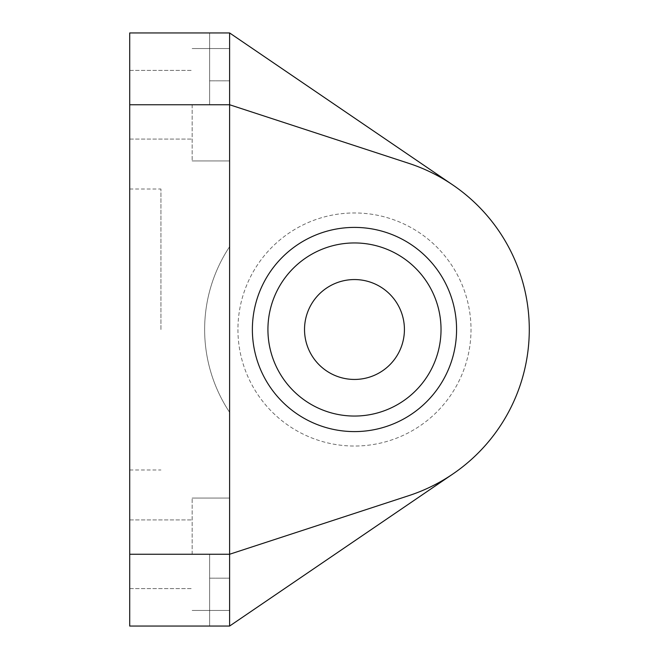 <?xml version="1.0" encoding="UTF-8"?>
<svg xmlns="http://www.w3.org/2000/svg" width="659" height="659" viewBox="0 0 659 659"><rect width="100%" height="100%" fill="white"/><g stroke="black" fill="none" stroke-linecap="round" stroke-linejoin="round"><path stroke-width="0.49" stroke-dasharray="3.29 2.47" d="M129.716 104.748L129.716 32.95L209.628 32.95L209.628 104.748L209.628 32.95L209.628 80.818L209.628 32.95L229.612 32.95L209.628 32.95L229.612 32.95L229.612 160.936L229.612 104.748L229.612 160.936L229.612 104.748L209.628 104.748L229.612 104.748L408.811 163.35L229.612 104.748L229.612 48.56L229.612 610.44L229.612 554.252L229.612 610.44L229.612 554.252L209.628 554.252L209.628 626.05L209.628 554.252L229.612 554.252L408.811 495.65A174.808 174.808 0 0 0 452.881 473.978A174.808 174.808 0 0 1 408.811 495.65A174.808 174.808 0 0 0 408.811 163.35A174.808 174.808 0 0 1 452.881 185.022A174.808 174.808 0 0 0 408.811 163.35L229.612 104.748L229.612 32.95L229.612 246.672A149.832 149.832 0 0 0 229.612 412.328A149.832 149.832 0 0 1 229.612 246.672L229.612 104.748L209.628 104.748L209.628 80.818L209.628 104.748L229.612 104.748L129.716 104.748L129.716 588.594L129.716 519.918L129.716 554.252L129.716 519.918L129.716 554.252L229.612 554.252L408.811 495.65L229.612 554.252L229.612 246.672L229.612 626.05L452.881 473.978M192.148 104.748L192.148 160.936L192.148 104.748M192.148 554.252L192.148 498.064L192.148 554.252M129.716 329.5L129.716 189.026L129.716 329.5M160.936 329.5L160.936 189.026L160.936 329.5M252.372 329.5A102.096 102.096 0 0 0 354.476 431.596A102.096 102.096 0 0 0 456.572 329.5A102.096 102.096 0 0 0 354.476 227.404A102.096 102.096 0 0 0 252.372 329.5M229.612 626.05L209.628 626.05L209.628 554.252L229.612 554.252L229.612 498.064L229.612 626.05L209.628 626.05L229.612 626.05L229.612 554.252L209.628 554.252L209.628 626.05L129.716 626.05L129.716 554.252M452.881 185.022L229.612 32.95M229.612 412.328A149.832 149.832 0 0 1 204.636 329.5A149.832 149.832 0 0 0 229.612 412.328M229.612 246.672A149.832 149.832 0 0 0 204.636 329.5A149.832 149.832 0 0 1 229.612 246.672M267.925 329.5A86.551 86.551 0 0 0 354.476 416.051A86.551 86.551 0 0 0 441.028 329.5A86.551 86.551 0 0 0 354.476 242.949A86.551 86.551 0 0 0 267.925 329.5M304.524 329.5A49.944 49.944 0 0 0 354.476 379.444A49.944 49.944 0 0 0 404.42 329.5A49.944 49.944 0 0 0 354.476 279.556A49.944 49.944 0 0 0 304.524 329.5M209.628 80.818L229.612 80.818L209.628 80.818M209.628 578.182L229.612 578.182L209.628 578.182M129.716 139.082L192.148 139.082L129.716 139.082M192.148 160.936L229.612 160.936L192.148 160.936M129.716 588.594L192.148 588.594L129.716 588.594M192.148 610.44L229.612 610.44L192.148 610.44M129.716 469.974L160.936 469.974M237.932 329.5A116.536 116.536 0 0 0 354.476 446.036A116.536 116.536 0 0 0 471.012 329.5A116.536 116.536 0 0 0 354.476 212.964A116.536 116.536 0 0 0 237.932 329.5A116.536 116.536 0 0 0 354.476 446.036A116.536 116.536 0 0 0 471.012 329.5A116.536 116.536 0 0 0 354.476 212.964A116.536 116.536 0 0 0 237.932 329.5M129.716 189.026L160.936 189.026M192.148 498.064L229.612 498.064L192.148 498.064M129.716 519.918L192.148 519.918L129.716 519.918M192.148 48.56L229.612 48.56L192.148 48.56M129.716 70.406L192.148 70.406L129.716 70.406"/><path stroke-width="0.99" d="M529.284 329.5A174.808 174.808 0 0 1 408.811 495.65L229.612 554.252L229.612 104.748L408.811 163.35A174.808 174.808 0 0 1 529.284 329.5M456.572 329.5A102.096 102.096 0 0 1 354.476 431.596A102.096 102.096 0 0 1 252.372 329.5A102.096 102.096 0 0 1 354.476 227.404A102.096 102.096 0 0 1 456.572 329.5M452.881 473.978L229.612 626.05L229.612 554.252L129.716 554.252L129.716 104.748L229.612 104.748L229.612 32.95L452.881 185.022M129.716 554.252L129.716 626.05L229.612 626.05M129.716 104.748L129.716 32.95L229.612 32.95M441.028 329.5A86.551 86.551 0 0 1 354.476 416.051A86.551 86.551 0 0 1 267.925 329.5A86.551 86.551 0 0 1 354.476 242.949A86.551 86.551 0 0 1 441.028 329.5M404.42 329.5A49.944 49.944 0 0 1 354.476 379.444A49.944 49.944 0 0 1 304.524 329.5A49.944 49.944 0 0 1 354.476 279.556A49.944 49.944 0 0 1 404.42 329.5"/></g></svg>
